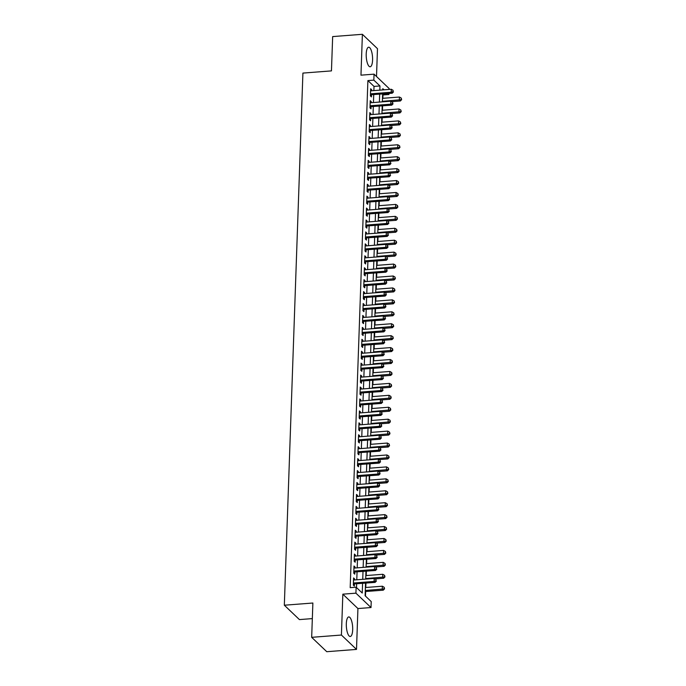 <?xml version="1.0" encoding="UTF-8"?>
<svg xmlns="http://www.w3.org/2000/svg" width="686" height="686" viewBox="0 0 686 686"><rect width="100%" height="100%" fill="white"/><g stroke="black" fill="none" stroke-linecap="round" stroke-linejoin="round"><path stroke-width="1.03" d="M352.681 629.748A9.81 3.121 85.6 0 0 348.745 616.928A9.81 3.121 85.6 0 0 346.319 623.685A9.81 3.121 85.6 0 0 350.254 636.497A9.81 3.121 85.6 0 0 352.681 629.748M372.575 60.025A9.81 3.121 85.6 0 0 368.639 47.214A9.81 3.121 85.6 0 0 366.213 53.971A9.81 3.121 85.6 0 0 370.148 66.782A9.81 3.121 85.6 0 0 372.575 60.025M365.544 583.134L365.106 595.748L371.22 601.579L371.015 607.547L355.923 593.167L356.128 587.199L362.251 593.03L362.585 583.366M357.929 608.551L342.837 594.17L341.414 635.039L311.676 637.328L326.768 651.7L356.506 649.41L357.929 608.551L371.015 607.547M312.327 618.601L299.422 619.595L284.33 605.215L302.912 73.085L331.458 70.89L332.659 36.59L362.388 34.3L360.965 75.168L374.05 74.157L389.142 88.537L389.108 89.429M376.511 76.506L377.48 48.672L362.388 34.3M388.971 93.468L388.928 94.497L387.933 93.545M382.865 98.312L382.985 94.96L388.928 94.497M365.484 596.108L365.647 591.529M365.784 587.49L365.938 583.109M366.204 575.563L366.358 571.172M366.616 563.626L366.77 559.244M367.036 551.698L367.19 547.308M367.447 539.762L367.602 535.38M367.868 527.834L368.022 523.452M368.288 515.906L368.442 511.516M368.699 503.97L368.854 499.588M369.119 492.042L369.274 487.652M369.531 480.106L369.685 475.724M369.951 468.178L370.106 463.796M370.371 456.25L370.517 451.86M370.783 444.314L370.937 439.932M371.203 432.386L371.358 427.995M371.615 420.449L371.769 416.068M372.035 408.522L372.189 404.14M372.455 396.594L372.601 392.203M372.867 384.657L373.021 380.276M373.287 372.73L373.441 368.339M373.699 360.793L373.853 356.411M374.119 348.865L374.273 344.483M374.539 336.937L374.685 332.547M374.95 325.001L375.105 320.619M375.371 313.073L375.525 308.683M375.782 301.137L375.937 296.755M376.202 289.209L376.357 284.827M376.614 277.281L376.768 272.891M377.034 265.345L377.189 260.963M377.454 253.417L377.6 249.027M377.866 241.481L378.02 237.099M378.286 229.553L378.44 225.171M378.698 217.625L378.852 213.235M379.118 205.689L379.272 201.307M379.538 193.761L379.684 189.37M379.95 181.824L380.104 177.442M380.37 169.896L380.524 165.515M380.781 157.969L380.936 153.578M381.202 146.032L381.356 141.65M381.622 134.104L381.768 129.714M382.033 122.168L382.188 117.786M382.454 110.24L382.608 105.858M341.414 635.039L356.506 649.41M354.559 579.953L354.602 578.924L353.582 577.946L353.333 585.107L354.345 586.076L354.422 583.992M354.979 568.025L355.014 566.988L353.993 566.019L353.744 573.179L354.765 574.148L354.842 572.064M355.399 556.097L355.434 555.06L354.413 554.082L354.165 561.242L355.185 562.22L355.254 560.128M355.811 544.161L355.845 543.123L354.825 542.154L354.576 549.315L355.597 550.283L355.674 548.2M356.231 532.233L356.266 531.196L355.245 530.227L354.996 537.387L356.017 538.356L356.085 536.263M356.643 520.297L356.686 519.268L355.665 518.29L355.408 525.45L356.428 526.419L356.506 524.336M357.063 508.369L357.097 507.331L356.077 506.362L355.828 513.522L356.849 514.491L356.917 512.408M357.475 496.441L357.517 495.403L356.497 494.426L356.248 501.586L357.269 502.564L357.337 500.471M357.895 484.505L357.929 483.467L356.909 482.498L356.66 489.658L357.68 490.627L357.758 488.543M358.315 472.577L358.349 471.539L357.329 470.57L357.08 477.73L358.101 478.699L358.169 476.607M358.727 460.64L358.761 459.611L357.749 458.634L357.492 465.794L358.512 466.763L358.589 464.679M359.147 448.713L359.181 447.675L358.161 446.706L357.912 453.866L358.932 454.835L359.001 452.751M359.558 436.785L359.601 435.747L358.581 434.77L358.332 441.93L359.353 442.907L359.421 440.815M359.979 424.848L360.013 423.811L358.992 422.842L358.744 430.002L359.764 430.971L359.841 428.887M360.399 412.921L360.433 411.883L359.413 410.914L359.164 418.074L360.184 419.043L360.253 416.951M360.81 400.984L360.845 399.955L359.824 398.978L359.575 406.138L360.596 407.107L360.673 405.023M361.23 389.056L361.265 388.019L360.244 387.05L359.996 394.21L361.016 395.179L361.085 393.087M361.642 377.129L361.685 376.091L360.665 375.113L360.416 382.274L361.428 383.251L361.505 381.159M362.062 365.192L362.097 364.155L361.076 363.186L360.827 370.346L361.848 371.315L361.925 369.231M362.482 353.264L362.517 352.227L361.496 351.258L361.248 358.418L362.268 359.387L362.337 357.295M362.894 341.328L362.928 340.299L361.908 339.321L361.659 346.481L362.68 347.45L362.757 345.367M363.314 329.4L363.348 328.362L362.328 327.394L362.079 334.554L363.1 335.523L363.168 333.43M363.726 317.472L363.769 316.435L362.748 315.457L362.491 322.617L363.511 323.595L363.589 321.502M364.146 305.536L364.18 304.498L363.16 303.529L362.911 310.689L363.932 311.658L364 309.575M364.566 293.608L364.6 292.57L363.58 291.601L363.331 298.762L364.352 299.731L364.42 297.638M364.978 281.672L365.012 280.643L363.992 279.665L363.743 286.825L364.763 287.794L364.841 285.71M365.398 269.744L365.432 268.706L364.412 267.737L364.163 274.897L365.184 275.866L365.252 273.774M365.81 257.807L365.844 256.778L364.832 255.801L364.575 262.961L365.595 263.939L365.672 261.846M366.23 245.88L366.264 244.842L365.244 243.873L364.995 251.033L366.015 252.002L366.084 249.918M366.641 233.952L366.684 232.914L365.664 231.945L365.415 239.105L366.435 240.074L366.504 237.982M367.061 222.015L367.096 220.986L366.075 220.009L365.827 227.169L366.847 228.138L366.924 226.054M367.482 210.088L367.516 209.05L366.495 208.081L366.247 215.241L367.267 216.21L367.336 214.118M367.893 198.151L367.928 197.122L366.916 196.145L366.658 203.305L367.679 204.282L367.756 202.19M368.313 186.223L368.348 185.186L367.327 184.217L367.079 191.377L368.099 192.346L368.168 190.262M368.725 174.295L368.768 173.258L367.747 172.289L367.499 179.449L368.511 180.418L368.588 178.326M369.145 162.359L369.179 161.33L368.159 160.353L367.91 167.513L368.931 168.482L369.008 166.398M369.565 150.431L369.6 149.394L368.579 148.425L368.331 155.585L369.351 156.554L369.42 154.461M369.977 138.495L370.011 137.466L368.991 136.488L368.742 143.648L369.763 144.626L369.84 142.534M370.397 126.567L370.431 125.529L369.411 124.56L369.162 131.721L370.183 132.69L370.251 130.606M370.809 114.639L370.852 113.602L369.831 112.633L369.574 119.793L370.594 120.762L370.672 118.669M371.229 102.703L371.263 101.674L370.243 100.696L369.994 107.856L371.015 108.825L371.083 106.742M373.861 90.603L374.007 86.41L367.893 80.579L350.186 587.662L356.128 587.199M356.506 587.568L356.643 583.82M356.78 579.781L357.054 571.892M357.2 567.854L357.475 559.956M357.612 555.926L357.886 548.028M358.032 543.989L358.306 536.092M358.444 532.062L358.727 524.164M358.864 520.125L359.138 512.236M359.284 508.197L359.558 500.3M359.696 496.27L359.97 488.372M360.116 484.333L360.39 476.436M360.527 472.405L360.81 464.508M360.947 460.469L361.222 452.58M361.368 448.541L361.642 440.644M361.779 436.613L362.054 428.716M362.199 424.677L362.474 416.779M362.611 412.749L362.894 404.851M363.031 400.813L363.306 392.924M363.451 388.885L363.726 380.987M363.863 376.957L364.137 369.059M364.283 365.021L364.558 357.123M364.695 353.093L364.969 345.195M365.115 341.156L365.389 333.267M365.527 329.229L365.81 321.331M365.947 317.301L366.221 309.403M366.367 305.364L366.641 297.467M366.778 293.437L367.053 285.539M367.199 281.5L367.473 273.611M367.61 269.572L367.893 261.675M368.03 257.644L368.305 249.747M368.451 245.708L368.725 237.81M368.862 233.78L369.137 225.883M369.282 221.844L369.557 213.955M369.694 209.916L369.977 202.018M370.114 197.988L370.389 190.091M370.534 186.052L370.809 178.154M370.946 174.124L371.22 166.226M371.366 162.188L371.64 154.299M371.778 150.26L372.052 142.362M372.198 138.332L372.472 130.434M372.618 126.396L372.892 118.498M373.03 114.468L373.304 106.57M373.45 102.531L373.724 94.642M371.649 90.775L371.683 89.737L370.663 88.768L370.414 95.929L371.435 96.898L371.503 94.805M342.837 594.17L355.923 593.167M367.893 80.579L373.836 80.125L374.05 74.157M311.676 637.328L312.876 603.02L284.33 605.215M384.023 89.823L382.814 88.674L382.771 89.917M382.625 93.956L382.351 101.854M382.213 105.884L381.939 113.782M381.793 117.821L381.519 125.71M381.382 129.748L381.099 137.646M380.962 141.676L380.687 149.574M380.541 153.613L380.267 161.51M380.13 165.54L379.855 173.438M379.71 177.477L379.435 185.366M379.298 189.405L379.024 197.302M378.878 201.332L378.603 209.23M378.458 213.269L378.183 221.166M378.046 225.197L377.772 233.094M377.626 237.133L377.351 245.022M377.214 249.061L376.94 256.958M376.794 260.989L376.52 268.886M376.382 272.925L376.1 280.823M375.962 284.853L375.688 292.75M375.542 296.789L375.268 304.678M375.131 308.717L374.856 316.615M374.71 320.645L374.436 328.543M374.299 332.581L374.016 340.479M373.879 344.509L373.604 352.407M373.458 356.446L373.184 364.335M373.047 368.373L372.772 376.271M372.627 380.301L372.352 388.199M372.215 392.238L371.941 400.135M371.795 404.165L371.52 412.063M371.375 416.102L371.1 423.991M370.963 428.03L370.689 435.927M370.543 439.958L370.269 447.855M370.131 451.894L369.857 459.792M369.711 463.822L369.437 471.719M369.3 475.758L369.017 483.647M368.879 487.686L368.605 495.584M368.459 499.614L368.185 507.511M368.048 511.55L367.773 519.448M367.627 523.478L367.353 531.376M367.216 535.414L366.933 543.303M366.796 547.342L366.521 555.24M366.375 559.27L366.101 567.168M365.964 571.206L365.689 579.104M379.812 90.149L379.958 85.956L373.836 80.125M362.731 579.327L363.005 571.429M363.143 567.399L363.417 559.502M363.563 555.463L363.837 547.565M363.974 543.535L364.257 535.637M364.395 531.607L364.669 523.71M364.815 519.671L365.089 511.773M365.226 507.743L365.501 499.845M365.647 495.807L365.921 487.909M366.058 483.879L366.341 475.981M366.478 471.942L366.753 464.053M366.899 460.014L367.173 452.117M367.31 448.087L367.585 440.189M367.73 436.15L368.005 428.253M368.142 424.222L368.416 416.325M368.562 412.286L368.836 404.397M368.974 400.358L369.257 392.461M369.394 388.43L369.668 380.533M369.814 376.494L370.088 368.596M370.226 364.566L370.5 356.669M370.646 352.63L370.92 344.741M371.057 340.702L371.34 332.804M371.478 328.774L371.752 320.877M371.898 316.838L372.172 308.94M372.309 304.91L372.584 297.012M372.73 292.973L373.004 285.084M373.141 281.046L373.424 273.148M373.561 269.118L373.836 261.22M373.981 257.181L374.256 249.284M374.393 245.254L374.667 237.356M374.813 233.317L375.088 225.428M375.225 221.389L375.499 213.492M375.645 209.462L375.919 201.564M376.065 197.525L376.34 189.628M376.477 185.597L376.751 177.7M376.897 173.661L377.171 165.772M377.309 161.733L377.583 153.836M377.729 149.805L378.003 141.908M378.14 137.869L378.423 129.971M378.561 125.941L378.835 118.043M378.981 114.005L379.255 106.116M379.392 102.077L379.667 94.179M374.007 86.41L379.958 85.956M370.629 89.823L371.683 89.737M370.208 101.751L371.263 101.674M369.788 113.679L370.852 113.602M369.377 125.615L370.431 125.529M368.957 137.543L370.011 137.466M368.545 149.479L369.6 149.394M368.125 161.407L369.179 161.33M367.705 173.335L368.768 173.258M367.293 185.271L368.348 185.186M366.873 197.199L367.928 197.122M366.461 209.136L367.516 209.05M366.041 221.064L367.096 220.986M365.621 232.991L366.684 232.914M365.209 244.928L366.264 244.842M364.789 256.856L365.844 256.778M364.377 268.792L365.432 268.706M363.957 280.72L365.012 280.643M363.546 292.648L364.6 292.57M363.126 304.584L364.18 304.498M362.705 316.512L363.769 316.435M362.294 328.448L363.348 328.362M361.874 340.376L362.928 340.299M361.462 352.304L362.517 352.227M361.042 364.24L362.097 364.155M360.622 376.168L361.685 376.091M360.21 388.105L361.265 388.019M359.79 400.032L360.845 399.955M359.378 411.96L360.433 411.883M358.958 423.897L360.013 423.811M358.538 435.824L359.601 435.747M358.126 447.761L359.181 447.675M357.706 459.689L358.761 459.611M357.295 471.616L358.349 471.539M356.874 483.553L357.929 483.467M356.454 495.481L357.517 495.403M356.043 507.417L357.097 507.331M355.622 519.345L356.686 519.268M355.211 531.273L356.266 531.196M354.791 543.209L355.845 543.123M354.379 555.137L355.434 555.06M353.959 567.073L355.014 566.988M353.539 579.001L354.602 578.924M370.449 94.788L392.203 93.219L391.183 92.25L370.483 93.836M393.061 91.521L393.104 90.329L393.061 91.521L391.183 92.25L391.286 89.266L370.586 90.852M392.203 93.219L393.472 91.915M393.104 90.329L391.286 89.266M391.655 101.657L400.358 100.988L399.338 100.019L399.441 97.035L382.479 98.338M382.368 101.322L401.627 99.684L401.267 98.098L401.224 99.299M399.441 97.035L401.267 98.098M401.627 99.684L400.358 100.988M370.037 106.716L391.783 105.147L390.763 104.178L370.071 105.773M392.649 103.457L392.692 102.265L392.649 103.457L390.763 104.178L390.866 101.194L370.174 102.789M391.783 105.147L393.052 103.843M392.692 102.265L390.866 101.194M369.617 118.652L391.363 117.083L390.343 116.106L369.651 117.7M392.229 115.385L392.272 114.193L392.229 115.385L390.343 116.106L390.454 113.13L369.754 114.716M391.363 117.083L392.641 115.78M392.272 114.193L390.454 113.13M369.205 130.58L390.951 129.011L389.931 128.042L369.231 129.628M391.817 127.322L391.852 126.121L391.817 127.322L389.931 128.042L390.034 125.058L369.342 126.653M390.951 129.011L392.221 127.707M391.852 126.121L390.034 125.058M368.785 142.508L390.531 140.947L389.511 139.97L368.819 141.565M391.397 139.249L391.44 138.058L391.397 139.249L389.511 139.97L389.614 136.986L368.922 138.581M390.531 140.947L391.809 139.635M391.44 138.058L389.614 136.986M391.243 113.584L399.938 112.916L398.926 111.947L399.029 108.963L382.059 110.266M381.956 113.25L401.216 111.612L400.847 110.034L400.804 111.226M399.029 108.963L400.847 110.034M401.216 111.612L399.938 112.916M390.823 125.521L399.526 124.852L398.506 123.883L398.609 120.899L381.639 122.202M381.536 125.186L400.796 123.549L400.427 121.962L400.392 123.154M398.609 120.899L400.427 121.962M400.796 123.549L399.526 124.852M390.403 137.449L399.106 136.78L398.086 135.811L398.189 132.827L381.227 134.13M381.124 137.114L400.384 135.476L400.015 133.899L399.972 135.091M398.189 132.827L400.015 133.899M400.384 135.476L399.106 136.78M389.991 149.385L398.695 148.716L397.674 147.739L397.777 144.763L380.807 146.067M380.704 149.051L399.964 147.404L399.595 145.826L399.552 147.018M397.777 144.763L399.595 145.826M399.964 147.404L398.695 148.716M368.365 154.444L390.12 152.875L389.099 151.906L368.399 153.493M390.977 151.177L391.02 149.985L390.977 151.177L389.099 151.906L389.202 148.922L368.502 150.508M390.12 152.875L391.389 151.572M391.02 149.985L389.202 148.922M389.571 161.313L398.274 160.644L397.254 159.675L397.357 156.691L380.396 157.994M380.284 160.978L399.544 159.341L399.183 157.754L399.141 158.955M397.357 156.691L399.183 157.754M399.544 159.341L398.274 160.644M367.953 166.372L389.699 164.803L388.679 163.834L367.988 165.429M390.566 163.114L390.608 161.922L390.566 163.114L388.679 163.834L388.782 160.85L368.09 162.445M389.699 164.803L390.969 163.5M390.608 161.922L388.782 160.85M389.159 173.241L397.854 172.572L396.842 171.603L396.945 168.619L379.975 169.922M379.873 172.906L399.132 171.268L398.763 169.691L398.72 170.883M396.945 168.619L398.763 169.691M399.132 171.268L397.854 172.572M367.533 178.309L389.279 176.739L388.267 175.762L367.567 177.357M390.145 175.041L390.188 173.85L390.145 175.041L388.267 175.762L388.37 172.786L367.67 174.373M389.279 176.739L390.557 175.436M390.188 173.85L388.37 172.786M388.739 185.177L397.443 184.508L396.422 183.539L396.525 180.555L379.555 181.859M379.452 184.843L398.712 183.205L398.343 181.619L398.309 182.81M396.525 180.555L398.343 181.619M398.712 183.205L397.443 184.508M367.121 190.236L388.868 188.667L387.847 187.698L367.147 189.285M389.734 186.978L389.768 185.777L389.734 186.978L387.847 187.698L387.95 184.714L367.259 186.309M388.868 188.667L390.137 187.364M389.768 185.777L387.95 184.714M388.319 197.105L397.023 196.436L396.002 195.467L396.114 192.483L379.144 193.786M379.041 196.771L398.3 195.133L397.931 193.555L397.889 194.747M396.114 192.483L397.931 193.555M398.3 195.133L397.023 196.436M366.701 202.164L388.447 200.604L387.427 199.626L366.736 201.221M389.314 198.906L389.356 197.714L389.314 198.906L387.427 199.626L387.539 196.642L366.839 198.237M388.447 200.604L389.725 199.292M389.356 197.714L387.539 196.642M366.281 214.101L388.036 212.531L387.015 211.562L366.315 213.149M388.893 210.834L388.936 209.642L388.893 210.834L387.015 211.562L387.118 208.578L366.418 210.165M388.036 212.531L389.305 211.228M388.936 209.642L387.118 208.578M365.87 226.028L387.616 224.459L386.595 223.49L365.904 225.085M388.482 222.77L388.525 221.578L388.482 222.77L386.595 223.49L386.698 220.506L366.007 222.101M387.616 224.459L388.885 223.156M388.525 221.578L386.698 220.506M365.449 237.965L387.204 236.396L386.184 235.418L365.484 237.013M388.062 234.698L388.105 233.506L388.062 234.698L386.184 235.418L386.287 232.443L365.587 234.029M387.204 236.396L388.473 235.092M388.105 233.506L386.287 232.443M365.038 249.893L386.784 248.323L385.764 247.354L365.063 248.941M387.65 246.634L387.693 245.434L387.65 246.634L385.764 247.354L385.866 244.37L365.175 245.965M386.784 248.323L388.053 247.02M387.693 245.434L385.866 244.37M364.618 261.82L386.364 260.26L385.343 259.282L364.652 260.877M387.23 258.562L387.273 257.37L387.23 258.562L385.343 259.282L385.455 256.298L364.755 257.893M386.364 260.26L387.641 258.948M387.273 257.37L385.455 256.298M364.197 273.757L385.952 272.188L384.932 271.219L364.232 272.805M386.81 270.49L386.853 269.298L386.81 270.49L384.932 271.219L385.035 268.235L364.335 269.821M385.952 272.188L387.221 270.884M386.853 269.298L385.035 268.235M363.786 285.685L385.532 284.115L384.512 283.147L363.82 284.741M386.398 282.426L386.441 281.234L386.398 282.426L384.512 283.147L384.614 280.162L363.923 281.757M385.532 284.115L386.801 282.812M386.441 281.234L384.614 280.162M363.366 297.621L385.12 296.052L384.1 295.074L363.4 296.669M385.978 294.354L386.021 293.162L385.978 294.354L384.1 295.074L384.203 292.099L363.503 293.685M385.12 296.052L386.39 294.748M386.021 293.162L384.203 292.099M362.954 309.549L384.7 307.98L383.68 307.011L362.988 308.597M385.566 306.29L385.609 305.09L385.566 306.29L383.68 307.011L383.783 304.027L363.091 305.622M384.7 307.98L385.969 306.676M385.609 305.09L383.783 304.027M362.534 321.477L384.28 319.916L383.26 318.939L362.568 320.534M385.146 318.218L385.189 317.026L385.146 318.218L383.26 318.939L383.371 315.954L362.671 317.549M384.28 319.916L385.558 318.604M385.189 317.026L383.371 315.954M362.122 333.413L383.868 331.844L382.848 330.875L362.148 332.461M384.735 330.146L384.769 328.954L384.735 330.146L382.848 330.875L382.951 327.891L362.259 329.477M383.868 331.844L385.138 330.541M384.769 328.954L382.951 327.891M387.907 209.041L396.611 208.373L395.59 207.395L395.693 204.419L378.723 205.723M378.621 208.707L397.88 207.061L397.511 205.483L397.468 206.675M395.693 204.419L397.511 205.483M397.88 207.061L396.611 208.373M387.487 220.969L396.191 220.3L395.17 219.331L395.273 216.347L378.312 217.651M378.2 220.635L397.46 218.997L397.1 217.411L397.057 218.611M395.273 216.347L397.1 217.411M397.46 218.997L396.191 220.3M387.075 232.897L395.779 232.228L394.759 231.259L394.862 228.275L377.892 229.578M377.789 232.563L397.048 230.925L396.68 229.347L396.637 230.539M394.862 228.275L396.68 229.347M397.048 230.925L395.779 232.228M386.655 244.833L395.359 244.165L394.339 243.196L394.441 240.211L377.471 241.515M377.369 244.499L396.628 242.861L396.268 241.275L396.225 242.467M394.441 240.211L396.268 241.275M396.628 242.861L395.359 244.165M386.235 256.761L394.939 256.092L393.918 255.123L394.03 252.139L377.06 253.443M376.957 256.427L396.216 254.789L395.848 253.211L395.805 254.403M394.03 252.139L395.848 253.211M396.216 254.789L394.939 256.092M385.824 268.698L394.527 268.029L393.507 267.051L393.61 264.076L376.64 265.379M376.537 268.363L395.796 266.717L395.428 265.139L395.385 266.331M393.61 264.076L395.428 265.139M395.796 266.717L394.527 268.029M385.403 280.625L394.107 279.957L393.087 278.988L393.189 276.004L376.228 277.307M376.125 280.291L395.376 278.653L395.016 277.067L394.973 278.267M393.189 276.004L395.016 277.067M395.376 278.653L394.107 279.957M384.992 292.553L393.695 291.884L392.675 290.915L392.778 287.931L375.808 289.235M375.705 292.219L394.965 290.581L394.596 289.003L394.553 290.195M392.778 287.931L394.596 289.003M394.965 290.581L393.695 291.884M384.572 304.49L393.275 303.821L392.255 302.852L392.358 299.868L375.396 301.171M375.285 304.155L394.544 302.517L394.184 300.931L394.141 302.123M392.358 299.868L394.184 300.931M394.544 302.517L393.275 303.821M384.16 316.418L392.855 315.749L391.835 314.78L391.946 311.796L374.976 313.099M374.873 316.083L394.133 314.445L393.764 312.867L393.721 314.059M391.946 311.796L393.764 312.867M394.133 314.445L392.855 315.749M383.74 328.354L392.443 327.685L391.423 326.708L391.526 323.732L374.556 325.035M374.453 328.019L393.713 326.373L393.344 324.795L393.31 325.987M391.526 323.732L393.344 324.795M393.713 326.373L392.443 327.685M383.32 340.282L392.023 339.613L391.003 338.644L391.106 335.66L374.144 336.963M374.041 339.947L393.301 338.309L392.932 336.723L392.889 337.924M391.106 335.66L392.932 336.723M393.301 338.309L392.023 339.613M361.702 345.341L383.448 343.772L382.428 342.803L361.736 344.398M384.314 342.082L384.357 340.891L384.314 342.082L382.428 342.803L382.531 339.819L361.839 341.414M383.448 343.772L384.726 342.468M384.357 340.891L382.531 339.819M361.282 357.277L383.037 355.708L382.016 354.731L361.316 356.326M383.894 354.01L383.937 352.818L383.894 354.01L382.016 354.731L382.119 351.755L361.419 353.341M383.037 355.708L384.306 354.405M383.937 352.818L382.119 351.755M360.87 369.205L382.617 367.636L381.596 366.667L360.905 368.253M383.483 365.947L383.525 364.746L383.483 365.947L381.596 366.667L381.699 363.683L361.007 365.278M382.617 367.636L383.886 366.333M383.525 364.746L381.699 363.683M360.45 381.133L382.196 379.572L381.184 378.595L360.484 380.19M383.062 377.875L383.105 376.683L383.062 377.875L381.184 378.595L381.287 375.611L360.587 377.206M382.196 379.572L383.474 378.26M383.105 376.683L381.287 375.611M382.908 352.21L391.612 351.541L390.591 350.572L390.694 347.588L373.724 348.891M373.621 351.875L392.881 350.237L392.512 348.66L392.469 349.851M390.694 347.588L392.512 348.66M392.881 350.237L391.612 351.541M382.488 364.146L391.192 363.477L390.171 362.508L390.274 359.524L373.313 360.827M373.201 363.812L392.461 362.174L392.1 360.587L392.058 361.779M390.274 359.524L392.1 360.587M392.461 362.174L391.192 363.477M382.076 376.074L390.771 375.405L389.759 374.436L389.862 371.452L372.892 372.755M372.79 375.739L392.049 374.102L391.68 372.524L391.637 373.716M389.862 371.452L391.68 372.524M392.049 374.102L390.771 375.405M381.656 388.01L390.36 387.341L389.339 386.364L389.442 383.388L372.472 384.692M372.369 387.676L391.629 386.029L391.26 384.452L391.226 385.643M389.442 383.388L391.26 384.452M391.629 386.029L390.36 387.341M360.039 393.069L381.785 391.5L380.764 390.531L360.064 392.118M382.651 389.802L382.685 388.61L382.651 389.802L380.764 390.531L380.867 387.547L360.176 389.134M381.785 391.5L383.054 390.197M382.685 388.61L380.867 387.547M381.236 399.938L389.94 399.269L388.919 398.3L389.031 395.316L372.061 396.619M371.958 399.604L391.217 397.966L390.849 396.379L390.806 397.58M389.031 395.316L390.849 396.379M391.217 397.966L389.94 399.269M359.618 404.997L381.365 403.428L380.344 402.459L359.653 404.054M382.231 401.739L382.274 400.547L382.231 401.739L380.344 402.459L380.447 399.475L359.756 401.07M381.365 403.428L382.642 402.125M382.274 400.547L380.447 399.475M380.824 411.874L389.528 411.197L388.508 410.228L388.61 407.244L371.64 408.547M371.538 411.531L390.797 409.894L390.428 408.316L390.385 409.508M388.61 407.244L390.428 408.316M390.797 409.894L389.528 411.197M359.198 416.934L380.953 415.364L379.933 414.387L359.232 415.982M381.81 413.667L381.853 412.475L381.81 413.667L379.933 414.387L380.035 411.411L359.335 412.998M380.953 415.364L382.222 414.061M381.853 412.475L380.035 411.411M380.404 423.802L389.108 423.133L388.087 422.164L388.19 419.18L371.229 420.484M371.117 423.468L390.377 421.83L390.017 420.244L389.974 421.436M388.19 419.18L390.017 420.244M390.377 421.83L389.108 423.133M358.787 428.861L380.533 427.292L379.512 426.323L358.821 427.91M381.399 425.603L381.442 424.402L381.399 425.603L379.512 426.323L379.615 423.339L358.924 424.934M380.533 427.292L381.802 425.989M381.442 424.402L379.615 423.339M379.993 435.73L388.696 435.061L387.676 434.092L387.779 431.108L370.809 432.412M370.706 435.396L389.965 433.758L389.597 432.18L389.554 433.372M387.779 431.108L389.597 432.18M389.965 433.758L388.696 435.061M358.366 440.789L380.121 439.229L379.101 438.251L358.401 439.846M380.979 437.531L381.022 436.339L380.979 437.531L379.101 438.251L379.204 435.267L358.504 436.862M380.121 439.229L381.39 437.917M381.022 436.339L379.204 435.267M379.572 447.666L388.276 446.998L387.256 446.02L387.358 443.045L370.389 444.348M370.286 447.332L389.545 445.686L389.185 444.108L389.142 445.3M387.358 443.045L389.185 444.108M389.545 445.686L388.276 446.998M357.955 452.726L379.701 451.156L378.681 450.188L357.981 451.774M380.567 449.459L380.601 448.267L380.567 449.459L378.681 450.188L378.783 447.203L358.092 448.79M379.701 451.156L380.97 449.853M380.601 448.267L378.783 447.203M379.152 459.594L387.856 458.925L386.835 457.956L386.947 454.972L369.977 456.276M369.874 459.26L389.134 457.622L388.765 456.036L388.722 457.236M386.947 454.972L388.765 456.036M389.134 457.622L387.856 458.925M357.535 464.654L379.281 463.084L378.26 462.115L357.569 463.71M380.147 461.395L380.19 460.203L380.147 461.395L378.26 462.115L378.372 459.131L357.672 460.726M379.281 463.084L380.559 461.781M380.19 460.203L378.372 459.131M378.741 471.531L387.444 470.853L386.424 469.884L386.527 466.9L369.557 468.204M369.454 471.188L388.713 469.55L388.345 467.972L388.302 469.164M386.527 466.9L388.345 467.972M388.713 469.55L387.444 470.853M357.114 476.59L378.869 475.021L377.849 474.043L357.149 475.638M379.727 473.323L379.77 472.131L379.727 473.323L377.849 474.043L377.952 471.068L357.252 472.654M378.869 475.021L380.138 473.717M379.77 472.131L377.952 471.068M378.32 483.458L387.024 482.79L386.004 481.821L386.107 478.837L369.145 480.14M369.042 483.124L388.293 481.486L387.933 479.9L387.89 481.092M386.107 478.837L387.933 479.9M388.293 481.486L387.024 482.79M356.703 488.518L378.449 486.949L377.429 485.98L356.737 487.566M379.315 485.259L379.358 484.059L379.315 485.259L377.429 485.98L377.532 482.995L356.84 484.59M378.449 486.949L379.718 485.645M379.358 484.059L377.532 482.995M377.909 495.386L386.612 494.717L385.592 493.748L385.695 490.764L368.725 492.068M368.622 495.052L387.882 493.414L387.513 491.836L387.47 493.028M385.695 490.764L387.513 491.836M387.882 493.414L386.612 494.717M356.283 500.446L378.037 498.885L377.017 497.907L356.317 499.502M378.895 497.187L378.938 495.995L378.895 497.187L377.017 497.907L377.12 494.923L356.42 496.518M378.037 498.885L379.307 497.573M378.938 495.995L377.12 494.923M377.489 507.323L386.192 506.654L385.172 505.676L385.275 502.701L368.313 504.004M368.202 506.988L387.461 505.342L387.101 503.764L387.058 504.956M385.275 502.701L387.101 503.764M387.461 505.342L386.192 506.654M355.871 512.382L377.617 510.813L376.597 509.844L355.905 511.43M378.483 509.115L378.526 507.923L378.483 509.115L376.597 509.844L376.7 506.86L356.008 508.446M377.617 510.813L378.886 509.509M378.526 507.923L376.7 506.86M377.077 519.251L385.772 518.582L384.752 517.613L384.863 514.629L367.893 515.932M367.79 518.916L387.05 517.278L386.681 515.692L386.638 516.892M384.863 514.629L386.681 515.692M387.05 517.278L385.772 518.582M355.451 524.31L377.197 522.741L376.177 521.772L355.485 523.367M378.063 521.051L378.106 519.859L378.063 521.051L376.177 521.772L376.288 518.788L355.588 520.382M377.197 522.741L378.475 521.437M378.106 519.859L376.288 518.788M376.657 531.187L385.361 530.51L384.34 529.541L384.443 526.556L367.473 527.86M367.37 530.844L386.63 529.206L386.261 527.628L386.227 528.82M384.443 526.556L386.261 527.628M386.63 529.206L385.361 530.51M355.039 536.246L376.786 534.677L375.765 533.699L355.065 535.294M377.652 532.979L377.686 531.787L377.652 532.979L375.765 533.699L375.868 530.724L355.177 532.31M376.786 534.677L378.055 533.374M377.686 531.787L375.868 530.724M376.237 543.115L384.94 542.446L383.92 541.477L384.023 538.493L367.061 539.796M366.959 542.78L386.218 541.143L385.849 539.556L385.806 540.748M384.023 538.493L385.849 539.556M386.218 541.143L384.94 542.446M354.619 548.174L376.365 546.605L375.345 545.636L354.653 547.222M377.231 544.916L377.274 543.715L377.231 544.916L375.345 545.636L375.448 542.652L354.756 544.247M376.365 546.605L377.634 545.301M377.274 543.715L375.448 542.652M375.825 555.043L384.529 554.374L383.508 553.405L383.611 550.421L366.641 551.724M366.538 554.708L385.798 553.07L385.429 551.493L385.386 552.684M383.611 550.421L385.429 551.493M385.798 553.07L384.529 554.374M354.199 560.102L375.954 558.541L374.933 557.564L354.233 559.159M376.811 556.843L376.854 555.651L376.811 556.843L374.933 557.564L375.036 554.58L354.336 556.175M375.954 558.541L377.223 557.229M376.854 555.651L375.036 554.58M375.405 566.979L384.109 566.31L383.088 565.333L383.191 562.357L366.23 563.66M366.118 566.645L385.378 564.998L385.018 563.42L384.975 564.612M383.191 562.357L385.018 563.42M385.378 564.998L384.109 566.31M353.787 572.038L375.534 570.469L374.513 569.5L353.822 571.086M376.4 568.771L376.442 567.579L376.4 568.771L374.513 569.5L374.616 566.516L353.925 568.102M375.534 570.469L376.803 569.166M376.442 567.579L374.616 566.516M374.993 578.907L383.688 578.238L382.677 577.269L382.779 574.285L365.81 575.588M365.707 578.572L384.966 576.935L384.597 575.348L384.554 576.549M382.779 574.285L384.597 575.348M384.966 576.935L383.688 578.238M353.367 583.966L375.113 582.397L374.102 581.428L353.401 583.023M375.979 580.708L376.022 579.516L375.979 580.708L374.102 581.428L374.204 578.444L353.504 580.039M375.113 582.397L376.391 581.093M376.022 579.516L374.204 578.444M365.252 591.555L383.277 590.166L382.256 589.197L382.359 586.213L365.389 587.525M365.286 590.5L384.546 588.862L384.177 587.285L384.143 588.477M382.359 586.213L384.177 587.285M384.546 588.862L383.277 590.166"/></g></svg>
